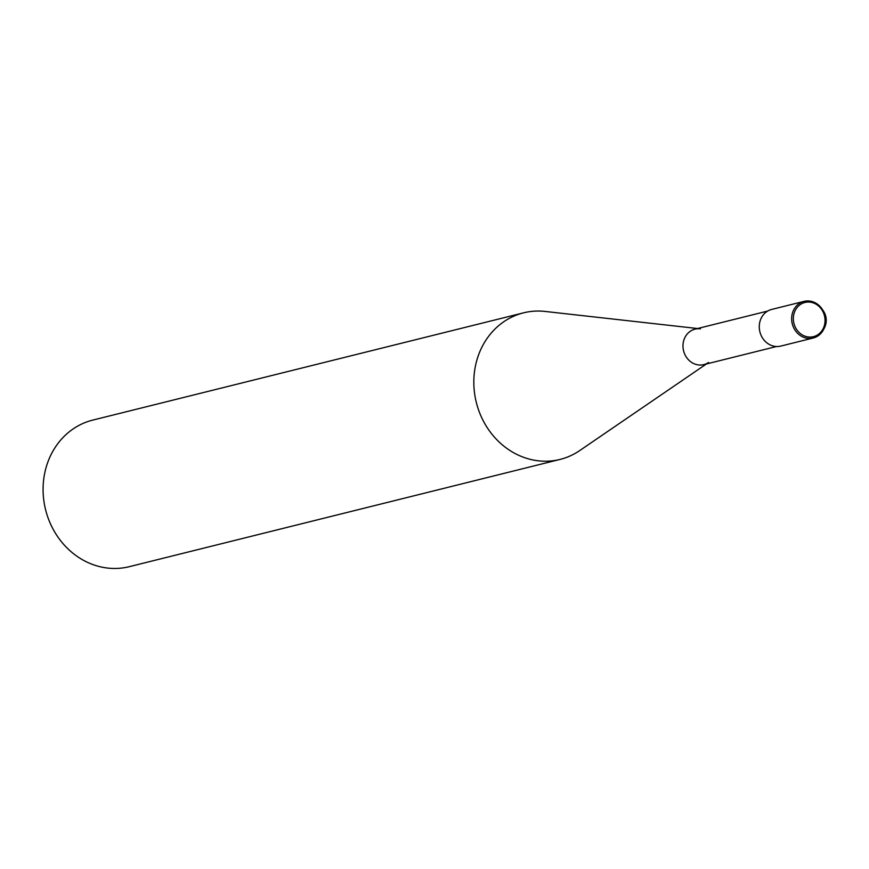 <?xml version="1.0" encoding="UTF-8"?>
<svg xmlns="http://www.w3.org/2000/svg" width="869" height="869" viewBox="0 0 869 869"><rect width="100%" height="100%" fill="white"/><g stroke="black" fill="none" stroke-linecap="round" stroke-linejoin="round"><path stroke-width="1.3" d="M560.038 459.429L129.296 566.675A75.527 67.478 -104 0 1 106.757 567.957A75.527 67.478 -104 0 1 43.45 497.231A75.527 67.478 -104 0 1 92.809 420.085L523.54 312.84A75.527 67.478 76 0 0 474.192 389.985A75.527 67.478 76 0 0 537.487 460.711A75.527 67.478 76 0 0 560.038 459.429A75.527 67.478 76 0 0 579.732 450.566L706.388 363.981M697.568 328.525L545.091 311.439A75.527 67.478 76 0 0 523.54 312.84M708.593 362.471A18.271 16.315 -104 0 1 698.383 364.926A18.271 16.315 -104 0 1 683.001 344.917A18.271 16.315 -104 0 1 700.218 328.819A18.271 16.315 -104 0 1 700.457 328.851M776.528 346.514L703.836 364.611A18.271 16.315 -104 0 1 698.383 364.926A18.271 16.315 -104 0 1 683.067 347.817A18.271 16.315 -104 0 1 695.004 329.166L767.707 311.059M809.712 301.054A18.879 16.869 76 0 0 804.075 301.369L809.799 301.043C832.806 309.549 829.493 331.426 813.199 338.019L780.818 346.079A18.879 16.869 -104 0 1 775.181 346.405A18.879 16.869 -104 0 1 759.354 328.721A18.879 16.869 -104 0 1 771.694 309.429L804.075 301.369A18.879 16.869 76 0 0 791.735 320.661A18.879 16.869 76 0 0 807.562 338.334A18.879 16.869 76 0 0 813.199 338.019A18.879 16.869 76 0 0 825.55 318.825A18.879 16.869 76 0 0 809.886 301.076M810.19 302.162A17.619 15.74 -104 0 1 825.018 321.595A17.619 15.74 -104 0 1 808.181 336.955A17.619 15.74 -104 0 1 793.364 317.522A17.619 15.74 -104 0 1 810.19 302.162"/></g></svg>
